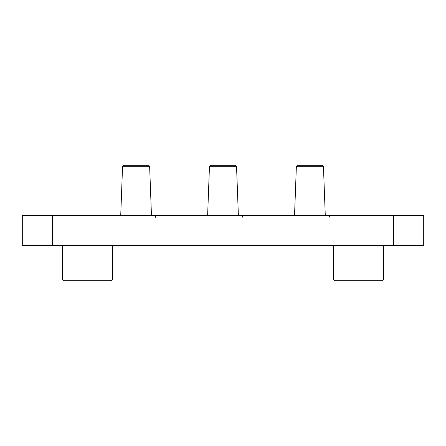 <?xml version="1.0" encoding="UTF-8"?>
<svg xmlns="http://www.w3.org/2000/svg" width="446" height="446" viewBox="0 0 446 446"><rect width="100%" height="100%" fill="white"/><g stroke="black" fill="none" stroke-linecap="round" stroke-linejoin="round"><path stroke-width="0.67" d="M52.405 245.579L423.7 245.579L423.7 215.474L22.3 215.474L22.3 245.579L52.405 245.579L52.405 215.474M333.385 245.579L333.385 278.694A2.007 2.007 0 0 0 335.392 280.701L381.553 280.701A2.007 2.007 0 0 0 383.56 278.694L383.56 245.579M62.44 245.579L62.44 278.694A2.007 2.007 0 0 0 64.447 280.701L110.608 280.701A2.007 2.007 0 0 0 112.615 278.694L112.615 245.579M210.467 165.299L235.533 165.299L210.467 165.299L209.464 166.263L207.63 215.474M122.561 166.263L149.627 166.263L148.624 165.299L123.564 165.299L122.561 166.263L120.727 215.474M296.373 166.263L323.439 166.263L322.436 165.299L297.376 165.299L296.373 166.263L294.538 215.474M393.595 245.579L393.595 215.474M209.464 166.263L236.536 166.263L238.37 215.474M242.066 217.982C242.2 216.472 243.037 215.635 244.575 215.474M236.536 166.263L235.533 165.299M155.163 217.982C155.297 216.472 156.133 215.635 157.672 215.474M149.627 166.263L151.462 215.474M328.97 217.982C329.109 216.472 329.945 215.635 331.478 215.474M323.439 166.263L325.273 215.474"/></g></svg>
